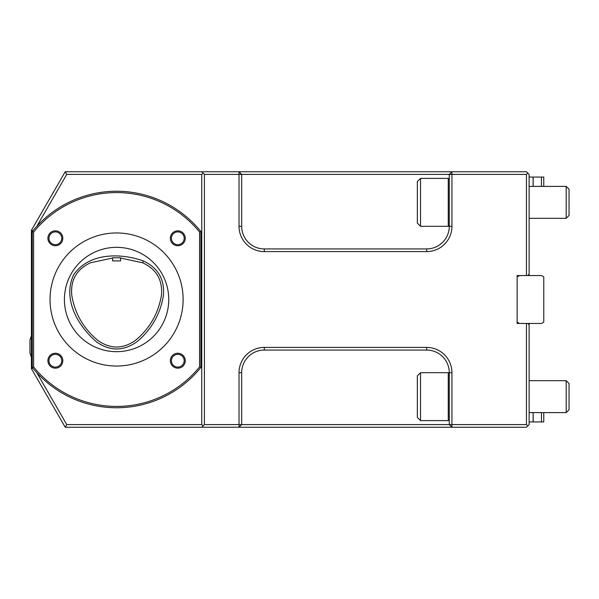 <?xml version="1.0" encoding="UTF-8"?>
<svg xmlns="http://www.w3.org/2000/svg" width="599" height="599" viewBox="0 0 599 599"><rect width="100%" height="100%" fill="white"/><g stroke="black" fill="none" stroke-linecap="round" stroke-linejoin="round"><path stroke-width="0.9" d="M120.579 260.909L112.59 260.909L112.59 257.78L120.579 257.787L120.579 260.909M120.579 258.049L142.614 262.781C156.541 269.243 162.808 280.122 161.423 295.412C158.293 313.591 149.645 328.574 135.464 340.374C122.915 349.217 110.358 349.232 97.802 340.397C83.583 328.604 74.897 313.599 71.768 295.397C70.375 280.077 76.657 269.191 90.621 262.736L112.59 258.049M143.318 260.939C158.136 267.843 164.822 279.441 163.37 295.719C161.895 304.854 158.87 313.374 154.31 321.281C149.743 329.188 143.872 336.061 136.707 341.909C123.327 351.306 109.946 351.313 96.559 341.932C78.289 326.365 62.094 299.141 73.692 274.739C89.026 252.493 120.706 252.905 143.318 260.939L142.614 262.781M566.19 186.386L569.05 189.239L569.05 215.468L566.19 218.321L566.19 186.386L529.127 186.386M201.751 427.252L65.224 427.252L66.759 424.594L201.751 424.594L201.751 174.406L203.083 173.074L204.416 174.406L204.416 424.594L239.016 424.594L239.016 372.69A25.285 25.285 0 0 1 264.301 347.405L426.653 347.405A25.285 25.285 0 0 1 451.938 372.69L451.938 424.594L526.469 424.594L526.469 323.453L527.794 323.453L529.127 324.785L529.127 424.594L526.469 427.252L201.751 427.252L203.083 425.926L201.751 424.594M203.083 425.926L204.416 424.594M203.083 173.074L201.751 171.748L526.469 171.748L529.127 174.406L529.127 274.215L527.794 275.547L517.147 275.547L517.147 323.453L526.469 323.453M65.224 427.252L31.418 368.699L31.418 230.301L65.224 171.748L201.751 171.748M65.224 171.748L66.759 174.406L36.749 226.377M201.751 174.406L66.759 174.406M31.418 230.301L32.982 230.72M31.418 368.699L32.982 368.28M36.749 372.623L66.759 424.594M239.016 427.252L239.016 424.594L449.28 424.594L449.28 372.69A22.62 22.62 0 0 0 426.653 350.071L264.301 350.071A22.62 22.62 0 0 0 241.674 372.69L241.674 424.594L239.016 427.252M527.794 425.926L526.469 424.594M451.938 427.252L451.938 424.594L449.28 424.594L451.938 427.252M526.469 275.547L526.469 174.406L451.938 174.406L451.938 226.31A25.285 25.285 0 0 1 426.653 251.595L264.301 251.595A25.285 25.285 0 0 1 239.016 226.31L239.016 174.406L204.416 174.406M239.016 171.748L239.016 174.406L241.674 174.406L241.674 226.31A22.62 22.62 0 0 0 264.301 248.929L426.653 248.929A22.62 22.62 0 0 0 449.28 226.31L449.28 174.406L451.938 171.748L451.938 174.406L241.674 174.406L239.016 171.748M526.469 174.406L527.794 173.074M31.418 335.919A26.618 26.618 0 0 0 29.95 340.225L29.95 352.998L31.418 357.303M543.765 412.614L543.765 421.936L541.459 421.936L541.459 412.614M529.127 421.936L541.459 421.936M529.127 177.064L543.765 177.064L543.765 186.386M264.301 251.595L264.301 248.929A22.62 22.62 0 0 1 241.674 226.31L239.016 226.31M451.938 226.31L449.28 226.31A22.62 22.62 0 0 1 426.653 248.929L426.653 251.595M529.127 274.215L529.127 275.547M527.794 323.453L533.117 323.453L529.127 323.453L529.127 324.785M533.117 421.936L533.117 412.614M533.162 421.936L533.162 412.614M449.28 373.716L448.254 372.69L448.254 420.603L449.28 419.577M527.794 275.547L541.459 275.547L543.765 276.88L543.765 322.165L541.459 323.497L533.117 323.453M517.147 276.88L519.453 275.547M517.147 322.12L519.453 323.453M449.28 179.423L448.254 178.397L448.254 226.31L449.28 225.284M533.117 186.386L533.117 177.064M533.162 186.386L533.162 177.064M541.459 186.386L541.459 177.064M420.535 420.603L417.338 417.406L417.338 375.887L420.535 372.69L420.535 420.603L448.254 420.603M420.535 226.31L417.338 223.113L417.338 181.594L420.535 178.397L420.535 226.31L448.254 226.31M569.05 383.532L569.05 409.761L566.19 412.614L566.19 380.679L569.05 383.532M529.127 412.614L566.19 412.614M116.58 247.335A52.165 52.165 0 0 1 161.76 325.586A52.165 52.165 0 0 1 71.408 325.586A52.165 52.165 0 0 1 116.58 247.335M116.58 366.041A66.541 66.541 0 0 0 174.212 266.233A66.541 66.541 0 0 0 58.957 266.233A66.541 66.541 0 0 0 116.58 366.041M32.279 367.419L33.611 366.947A106.929 106.929 0 0 0 199.557 366.947L200.89 367.419A108.262 108.262 0 0 1 32.279 367.419L32.279 231.581L33.611 232.053L33.611 366.947M199.557 366.947L199.557 232.053L200.89 231.581L200.89 367.419M32.279 231.581A108.262 108.262 0 0 1 200.89 231.581M199.557 232.053A106.929 106.929 0 0 0 33.611 232.053M55.37 245.732A7.45 7.45 0 0 1 48.916 234.561A7.45 7.45 0 0 1 61.824 234.561A7.45 7.45 0 0 1 55.37 245.732M177.798 368.168A7.45 7.45 0 0 1 171.344 356.989A7.45 7.45 0 0 1 184.252 356.989A7.45 7.45 0 0 1 177.798 368.168M177.798 245.732A7.45 7.45 0 0 1 171.344 234.561A7.45 7.45 0 0 1 184.252 234.561A7.45 7.45 0 0 1 177.798 245.732M55.37 368.168A7.45 7.45 0 0 1 48.916 356.989A7.45 7.45 0 0 1 61.824 356.989A7.45 7.45 0 0 1 55.37 368.168M177.798 367.105A6.387 6.387 0 0 1 171.411 360.718A6.387 6.387 0 0 1 177.798 354.331A6.387 6.387 0 0 1 184.185 360.718A6.387 6.387 0 0 1 177.798 367.105M177.798 244.669A6.387 6.387 0 0 1 171.411 238.282A6.387 6.387 0 0 1 177.798 231.895A6.387 6.387 0 0 1 184.185 238.282A6.387 6.387 0 0 1 177.798 244.669M55.37 244.669A6.387 6.387 0 0 1 48.983 238.282A6.387 6.387 0 0 1 55.37 231.895A6.387 6.387 0 0 1 61.757 238.282A6.387 6.387 0 0 1 55.37 244.669M55.37 367.105A6.387 6.387 0 0 1 48.983 360.718A6.387 6.387 0 0 1 55.37 354.331A6.387 6.387 0 0 1 61.757 360.718A6.387 6.387 0 0 1 55.37 367.105M241.674 372.69L239.016 372.69M264.301 350.071L264.301 347.405M426.653 350.071L426.653 347.405M449.28 372.69L451.938 372.69M529.127 218.321L566.19 218.321M420.535 372.69L448.254 372.69M420.535 178.397L448.254 178.397M529.127 380.679L566.19 380.679"/></g></svg>
